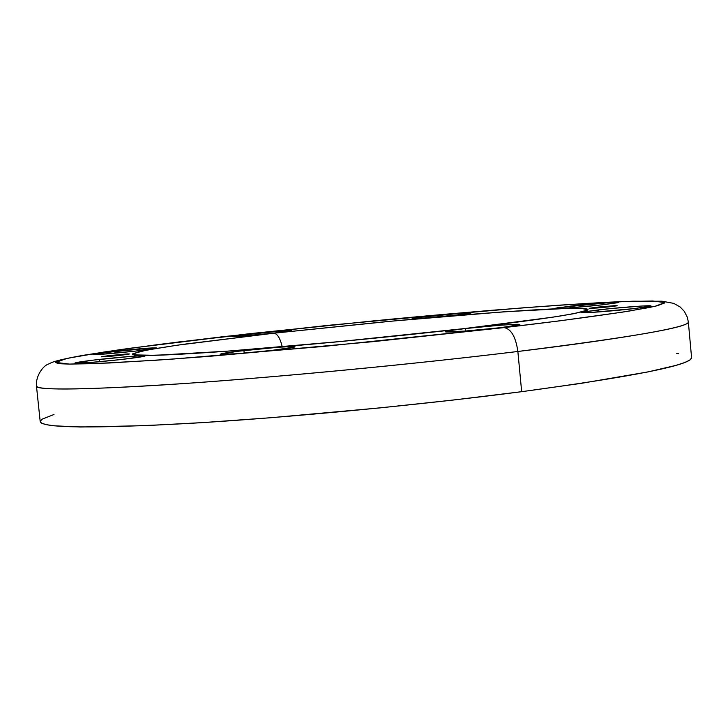 <?xml version="1.0" encoding="UTF-8"?>
<svg xmlns="http://www.w3.org/2000/svg" width="728" height="728" viewBox="0 0 728 728"><rect width="100%" height="100%" fill="white"/><g stroke="black" fill="none" stroke-linecap="round" stroke-linejoin="round"><path stroke-width="1.09" d="M110.947 355.391L129.402 353.963L119.765 355.391L127.928 354.327L129.366 353.999L127.546 353.917L108.436 355.683L101.283 356.784L106.607 356.656L119.765 355.391L101.237 356.829L110.947 355.391L111.038 356.283L110.947 355.391M595.959 307.28L617.116 305.687L610.364 306.716L616.725 305.833L615.078 305.633L595.959 307.28L589.289 308.372L597.124 307.99L610.364 306.716L589.143 308.326L595.959 307.28L596.032 308.071L595.959 307.28M465.429 328.546C488.543 325.835 520.629 323.478 519.865 324.579C519.41 325.17 512.876 326.208 500.254 327.7L519.728 324.715L515.269 324.342L500.027 325.234L465.429 328.546L450.095 330.576L445.463 331.813L464.601 331.104L500.254 327.7C476.74 330.476 444.28 332.833 445.354 331.722C445.927 331.104 452.625 330.048 465.429 328.546L465.665 331.031L465.429 328.546M243.935 350.55C266.976 347.866 295.659 345.727 295.013 346.765C294.349 347.447 286.641 348.657 271.863 350.396L294.349 347.11L295.013 346.765L292.083 346.519L278.424 347.247L237.51 351.315L220.311 354.181L236.318 353.79L271.863 350.396C248.448 353.135 219.392 355.273 220.293 354.227C221.121 353.517 229.002 352.288 243.935 350.55L244.199 353.162L243.935 350.55M99.317 359.414C125.534 356.593 140.786 355.428 145.063 355.919C144.29 356.565 136.3 357.776 121.103 359.532L143.907 356.356L144.999 356.01L143.17 355.719L131.431 356.338L93.084 360.142L75.066 362.944L88.088 362.699L121.103 359.532C94.485 362.408 79.088 363.581 74.92 363.081C75.867 362.408 84.002 361.179 99.317 359.414L99.563 361.743L99.317 359.414M114.906 351.251C138.902 348.694 152.871 347.593 156.811 347.975L135.162 351.142L153.644 348.739L156.766 348.039L152.416 347.902L99.827 353.116L93.093 354.554L100.51 354.345L135.162 351.142C110.829 353.744 96.742 354.845 92.893 354.463L114.906 351.251L115.106 353.18L114.906 351.251M250.769 333.761C273.937 331.304 287.596 330.23 291.728 330.539L273.228 333.215L289.517 331.104L291.728 330.53L286.632 330.539L237.31 335.426L231.959 336.454L236.682 336.5L273.228 333.215C249.75 335.708 235.99 336.791 231.95 336.482L250.769 333.761L250.942 335.435L250.769 333.761M428.665 316.134C452.607 313.613 466.966 312.485 471.753 312.776L455.537 315.151L470.379 313.176L471.635 312.703L465.21 312.84L416.17 317.699L412.203 318.6L422.295 318.245L455.537 315.151C431.267 317.708 416.807 318.846 412.139 318.546L428.665 316.134L428.819 317.745L428.665 316.134M598.243 309.901C619.783 307.389 651.797 304.996 651.005 305.988L634.488 308.572L650.14 306.342L650.996 306.024L648.694 305.769L641.514 306.051L610.837 308.563L584.775 311.675L581.672 312.667L590.217 312.503L634.488 308.572C612.594 311.138 580.234 313.531 581.335 312.53L598.243 309.901L598.434 311.966L598.243 309.901M570.652 306.069C590.326 303.813 619.109 301.592 618.372 302.42L602.948 304.75L617.481 302.748L617.99 302.302L610.037 302.529L558.203 307.671L554.973 308.354L556.538 308.599L567.312 308.062L602.948 304.75C582.982 307.052 553.917 309.273 554.9 308.435L570.652 306.069L570.816 307.798L570.652 306.069M282.236 346.801C280.162 338.183 277.359 333.651 273.828 333.206L184.639 344.162C165.101 346.938 149.659 349.513 138.32 351.879L132.578 354.527L144.899 355.519L176.404 354.481L223.341 351.497L334.325 342.133L464.537 328.565L552.78 317.18L573.682 313.704L587.751 310.046L587.887 309.273L585.831 308.718L567.458 308.39L503.412 311.857L392.683 321.066L273.828 333.206L177.168 345.218L146.692 350.113L132.878 353.653L132.487 354.454L134.325 355.036L138.457 355.401L153.663 355.401L229.866 351.014L344.808 341.132L464.537 328.565C498.107 324.715 529.247 320.657 557.966 316.38C574.401 313.695 584.42 311.484 588.042 309.764L581.09 308.363L557.639 308.699C513.213 310.619 440.431 316.525 381.154 322.149L273.828 333.206C277.359 333.651 280.162 338.183 282.236 346.801M504.049 327.609L324.415 346.355L172.199 359.122L109.591 362.981L69.369 364.091L55.783 362.426L66.239 358.631C82.856 355.355 104.395 351.861 130.858 348.166L248.476 333.815L387.251 319.537C463.709 312.294 558.358 304.531 619.428 301.692L652.752 300.992L664.8 302.575L655.555 306.151L629.038 311.093C591.655 316.789 549.995 322.295 504.049 327.609C511.138 328.883 515.752 336.837 517.863 351.478C515.752 336.837 511.138 328.883 504.049 327.609L373.255 341.641L209.3 356.338L155.146 360.296L94.367 363.636L69.369 364.091L61.698 363.809L57.184 363.217L55.774 362.317L57.348 361.143L68.878 358.058L104.641 351.924L158.158 344.553L224.397 336.545L376.249 320.593L524.56 307.698L586.222 303.44L633.096 301.192L660.123 301.346L663.881 301.984L664.755 302.921L657.348 305.724L648.894 307.58L622.34 312.157L559.368 320.893L504.049 327.609M40.204 421.603L41.505 423.114L46.101 424.633L54.109 425.807L80.544 427.008L145.527 425.653L203.758 422.531L270.971 417.717L380.708 407.826L453.699 399.99L521.667 391.682C420.247 404.941 287.542 417.617 190.8 423.323C92.31 428.646 42.115 428.082 40.204 421.612L36.464 386.067C33.879 391.846 126.581 388.634 241.651 379.224C356.147 369.924 457.148 358.886 517.863 351.478C416.27 363.864 283.456 376.64 186.723 383.365C88.27 389.853 38.184 390.754 36.464 386.067C35.463 375.775 43.553 365.392 48.321 364.146C51.279 362.972 50.314 361.352 82.564 355.419L121.157 349.495L178.242 342.024L328.091 325.343L488.552 310.538L559.113 305.178L622.768 301.519L661.989 301.192L673.782 303.394L680.18 307.016L684.356 311.402L687.359 317.299L688.36 322.149C687.641 327.536 630.803 337.31 517.863 351.478L521.667 391.682L517.863 351.478C592.892 342.469 688.169 328.647 688.36 322.149L691.591 357.739C691.045 365.074 634.407 376.385 521.667 391.682L580.98 383.392L647.938 371.926L675.757 365.438L684.438 362.635L689.689 360.16L691.591 358.012M678.569 353.626L676.694 353.435M53.99 414.496L42.124 419.173L40.222 421.284M141.414 355.491L138.093 354.964L154.472 355.31C165.838 355.1 198.007 353.417 234.607 350.641C301.155 345.636 392.729 336.846 464.246 328.583C504.923 323.86 536.163 319.774 557.966 316.334C572.818 313.904 581.044 312.248 582.628 311.384L580.207 312.175"/></g></svg>
